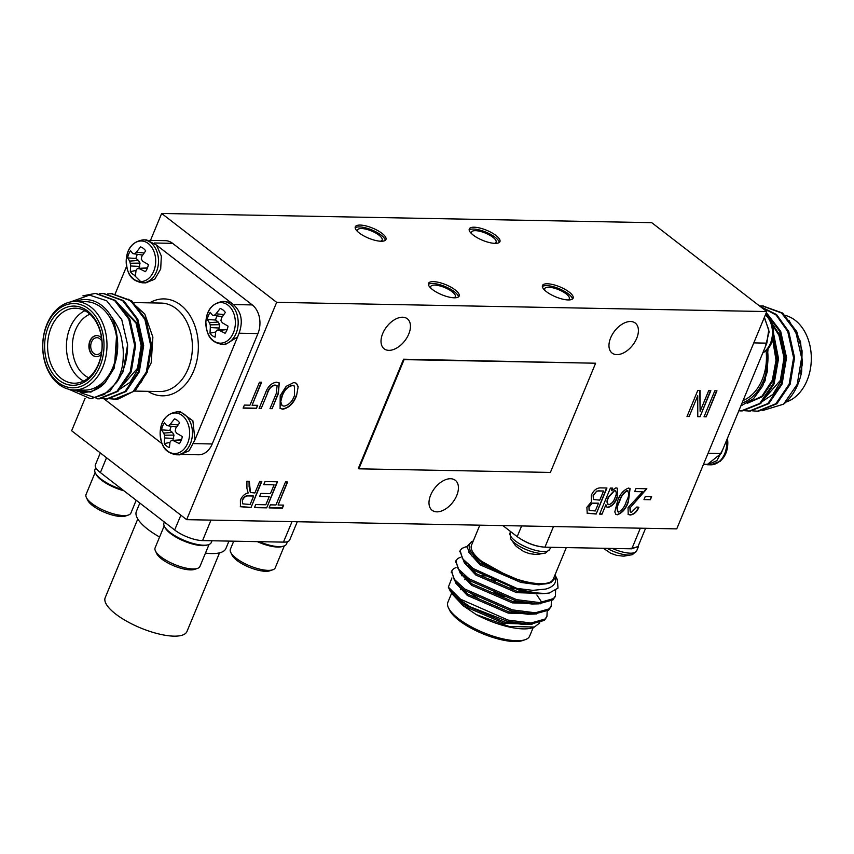 <?xml version="1.0" encoding="UTF-8"?>
<svg xmlns="http://www.w3.org/2000/svg" width="854" height="854" viewBox="0 0 854 854"><rect width="100%" height="100%" fill="white"/><g stroke="black" fill="none" stroke-linecap="round" stroke-linejoin="round"><path stroke-width="1.28" d="M276.664 302.348L186.652 519.659L676.752 528.872L766.764 311.561L276.664 302.348L161.652 213.457L150.496 240.39M264.986 481.571L277.497 481.805L266.704 507.852L254.46 507.628L255.72 504.575L265.84 504.767L269.202 496.654L259.616 496.473L260.876 493.431L270.462 493.612L274.102 484.816L263.726 484.613L264.986 481.571M714.83 390.748L716.954 390.79L706.162 416.837L704.038 416.795L714.83 390.748M610.407 488.061L612.531 488.104L611.485 490.644L615.969 487.826L617.442 488.296L617.122 497.733C615.264 502.985 612.243 506.219 608.059 507.447L606.863 507.062L605.924 504.725L602.017 514.151L599.615 514.108L610.407 488.061M642.678 491.744L634.693 491.594L635.952 488.541L646.862 488.755L630.156 507.724L630.327 511.984L631.416 512.325L636.903 506.966L638.888 507.351C636.828 512.016 633.935 514.578 630.209 515.026L628.202 514.439L628.042 507.628L642.678 491.744L634.778 491.392M298.185 386.691L296.562 395.669C293.595 403.419 288.994 407.934 282.759 409.215L280.112 408.383L280.197 395.68L286.154 386.36L293.84 382.496L296.519 383.339L298.185 386.691L296.562 395.669M259.499 382.197L261.634 382.229L252.101 405.234L257.695 405.34L256.424 408.383L243.123 408.137L244.383 405.084L249.976 405.191L259.499 382.197M403.558 359.203L358.328 468.408L358.861 468.825L550.392 472.422L595.622 363.217L403.558 359.203L404.091 359.619L358.861 468.825M610.663 337.821A18.959 11.465 127.7 0 0 612.094 353.076A18.959 11.465 127.7 0 0 632.761 345.08A18.959 11.465 127.7 0 0 635.291 323.068A18.959 11.465 127.7 0 0 610.663 337.821M382.709 333.54A18.959 11.465 127.7 0 0 384.14 348.795A18.959 11.465 127.7 0 0 404.807 340.799A18.959 11.465 127.7 0 0 407.337 318.788A18.959 11.465 127.7 0 0 382.709 333.54M430.683 495.042A18.959 11.465 127.7 0 0 432.113 510.297A18.959 11.465 127.7 0 0 452.78 502.301A18.959 11.465 127.7 0 0 455.299 480.29A18.959 11.465 127.7 0 0 430.683 495.042M645.24 496.558L651.623 496.676L650.364 499.729L643.98 499.601L645.24 496.558M267.43 393.47L261.217 408.468L259.093 408.436L265.295 393.448C267.548 386.777 271.284 383.019 276.515 382.176L279.279 382.966L278.34 393.694L272.127 408.682L270.003 408.639L276.216 393.63L277.112 385.73L275.415 385.218C271.636 385.794 268.978 388.549 267.43 393.47L261.217 408.468M708.703 390.63L710.838 390.673L700.045 416.72L697.782 416.677L697.739 395.754L689.135 416.517L687.011 416.474L697.793 390.427L700.077 390.47L700.12 411.372L708.703 390.63M628.523 488.061L630.071 488.552L628.437 501.522C626.345 508.269 622.673 512.688 617.431 514.791L615.83 514.289L614.795 511.962L617.527 501.309C619.62 494.562 623.281 490.153 628.523 488.061M600.64 487.88L606.948 487.997L596.156 514.044L587.2 513.243L586.89 507.276L591.438 501.853L591.267 495.416C593.541 490.356 596.658 487.847 600.64 487.88M259.659 481.475L261.794 481.517L251.001 507.564L240.433 506.721L240.401 500.124C242.152 496.099 244.746 493.729 248.172 493.014L246.934 488.413L246.891 481.229L249.315 481.282L250.425 492.502L254.898 492.971L259.659 481.475M285.482 481.955L287.606 481.998L278.073 505.002L283.667 505.109L282.407 508.151L269.095 507.895L270.366 504.853L275.949 504.96L285.482 481.955M186.652 519.659L71.64 430.768L85.112 398.231M149.642 240.38L165.377 240.668A21.072 15.308 91.1 0 1 172.604 243.337L154.414 242.995M234.081 304.579L252.272 304.921L172.604 243.337M252.272 304.921A21.072 15.308 91.1 0 1 257.929 333.583L239.462 333.231M193.741 443.621L212.208 443.973L257.929 333.583M212.208 443.973A21.072 15.308 91.1 0 1 198.534 454.776L182.788 454.477M766.764 311.561L651.751 222.67L161.652 213.457M547.339 283.784A16.589 5.412 22.5 0 0 542.461 285.514A16.589 5.412 22.5 0 0 555.719 296.872A16.589 5.412 22.5 0 0 573.119 298.217A16.589 5.412 22.5 0 0 564.953 289.314A16.589 5.412 22.5 0 0 547.339 283.784M433.362 281.639A16.589 5.412 22.5 0 0 428.484 283.368A16.589 5.412 22.5 0 0 441.742 294.726A16.589 5.412 22.5 0 0 459.142 296.071A16.589 5.412 22.5 0 0 450.976 287.179A16.589 5.412 22.5 0 0 433.362 281.639M360.174 225.072A16.589 5.412 22.5 0 0 355.296 226.801A16.589 5.412 22.5 0 0 368.554 238.159A16.589 5.412 22.5 0 0 385.955 239.504A16.589 5.412 22.5 0 0 377.788 230.601A16.589 5.412 22.5 0 0 360.174 225.072M474.151 227.217A16.589 5.412 22.5 0 0 469.273 228.947A16.589 5.412 22.5 0 0 482.531 240.294A16.589 5.412 22.5 0 0 499.932 241.639A16.589 5.412 22.5 0 0 491.765 232.747A16.589 5.412 22.5 0 0 474.151 227.217M494.541 243.358A13.269 4.334 22.5 0 0 496.099 242.216A13.269 4.334 22.5 0 0 489.577 235.096A13.269 4.334 22.5 0 0 475.475 230.665A13.269 4.334 22.5 0 0 471.579 232.053A13.269 4.334 22.5 0 0 471.878 233.975M499.291 242.451A16.589 5.412 22.5 0 0 489.705 233.889A16.589 5.412 22.5 0 0 473.383 229.053A16.589 5.412 22.5 0 0 469.156 229.972M380.564 241.212A13.269 4.334 22.5 0 0 382.133 240.07A13.269 4.334 22.5 0 0 375.6 232.95A13.269 4.334 22.5 0 0 361.498 228.53A13.269 4.334 22.5 0 0 357.602 229.907A13.269 4.334 22.5 0 0 357.901 231.829M385.314 240.316A16.589 5.412 22.5 0 0 375.728 231.744A16.589 5.412 22.5 0 0 359.406 226.908A16.589 5.412 22.5 0 0 355.179 227.826M453.752 297.79A13.269 4.334 22.5 0 0 455.321 296.637A13.269 4.334 22.5 0 0 448.788 289.527A13.269 4.334 22.5 0 0 434.686 285.097A13.269 4.334 22.5 0 0 430.79 286.485A13.269 4.334 22.5 0 0 431.089 288.396M458.502 296.882A16.589 5.412 22.5 0 0 448.916 288.321A16.589 5.412 22.5 0 0 432.594 283.475A16.589 5.412 22.5 0 0 428.366 284.403M567.729 299.925A13.269 4.334 22.5 0 0 569.298 298.783A13.269 4.334 22.5 0 0 562.765 291.662A13.269 4.334 22.5 0 0 548.663 287.243A13.269 4.334 22.5 0 0 544.767 288.62A13.269 4.334 22.5 0 0 545.065 290.541M572.479 299.028A16.589 5.412 22.5 0 0 562.893 290.456A16.589 5.412 22.5 0 0 546.571 285.62A16.589 5.412 22.5 0 0 542.343 286.538M595.622 363.217L404.091 359.619M764.277 317.581L768.749 329.761L766.849 343.148L721.118 453.538L707.443 464.395L706.205 464.32M762.537 410.582L783.588 404.166A52.67 38.27 -88.9 0 0 801.682 371.618L802.077 350.78L796.771 331.651L782.563 313.034L762.857 305.956M756.857 411.201L758.416 411.222L776.873 403.761L790.174 384.183L794.583 357.741L788.733 331.501L776.596 314.592L759.911 306.255M748.819 411.052L750.367 411.062L768.824 403.611L782.125 384.033L786.534 357.591L780.695 331.352L766.326 312.607M740.77 410.902L742.329 410.913L760.786 403.462L774.087 383.884L778.517 358.712L773.543 333.284M783.588 404.166L797.209 384.321L801.618 357.869L795.768 331.63L781.57 313.012L762.344 305.945L759.601 306.02M752.342 410.817L757.413 411.201L775.859 403.739L789.171 384.172L793.579 357.719L787.73 331.48L776.169 315.083L760.22 306.501M744.304 410.667L749.364 411.052L767.821 403.59L781.122 384.022L785.531 357.57L779.691 331.331L766.091 313.194M738.817 410.827L741.325 410.902L759.782 403.44L773.083 383.862L777.514 360.025L773.404 335.526M800.411 373.081L802.482 363.665L800.54 341.653L788.957 320.346M785.861 402.106A44.248 32.142 -88.9 0 0 807.051 380.5A44.248 32.142 -88.9 0 0 784.111 315.147M742.019 403.088A46.351 33.68 -88.9 0 0 767.458 349.457M766.07 350.791A44.248 32.142 91.1 0 1 762.184 379.656A44.248 32.142 91.1 0 1 743.087 400.505M767.639 349.265L767.597 370.807L762.697 386.04L753.506 398.733L740.845 405.928M761.619 401.775L780.353 380.393L784.025 357.762L778.933 335.302L772.4 324.851M747.421 403.227L761.971 396.149L772.315 380.243L776.019 360.271L772.678 339.614M760.935 402.415L772.923 394.399L781.357 380.404L785.039 357.773L779.937 335.323L771.77 323.058M747.197 403.355L762.419 396.672L773.318 380.254L777.023 359.299L773.062 337.938M764.234 382.624L765.28 380.105L768.066 348.784M764.415 317.24L769.176 331.768L765.28 346.927M764.191 351.784A20.304 14.753 -88.9 0 0 773.532 333.679A20.304 14.753 -88.9 0 0 765.44 314.752M722.687 449.748L716.837 460.69L707.443 464.757L704.369 464.277M718.46 462.174A20.304 14.753 -88.9 0 0 727.405 438.369L726.444 451.734L723.541 457.605L720.21 461.288L710.709 464.822A21.489 15.618 -88.9 0 0 726.605 440.312M222.905 301.409A21.489 15.618 91.1 0 1 222.969 301.419C212.155 303.127 206.454 310.109 205.867 322.374C206.689 333.273 208.846 342.08 222.157 344.386L225.435 344.45L237.551 337.01C244.191 322.022 241.917 310.504 230.729 302.455L222.969 301.419A21.489 15.618 91.1 0 1 230.334 304.131A21.489 15.618 91.1 0 1 237.604 328.448A21.489 15.618 91.1 0 1 222.168 344.386A21.489 15.618 91.1 0 1 222.115 344.386M177.173 411.809A21.489 15.618 91.1 0 1 177.237 411.809A21.489 15.618 91.1 0 1 184.613 414.532A21.489 15.618 91.1 0 1 191.872 438.839A21.489 15.618 91.1 0 1 176.436 454.776L179.703 454.84L189.097 450.773L194.958 439.831L237.572 336.967M217.055 315.884A12.169 8.85 -88.9 0 0 215.635 320.047L207.276 319.471A14.721 10.696 91.1 0 1 210.223 312.361L212.475 315.179L222.286 316.663M218.624 329.9L219.702 324.68L218.197 322.033L215.635 320.047M227.185 329.388L217.044 330.082L215.742 331.747L215.112 337.149A14.721 10.696 91.1 0 1 209.988 333.177L215.678 332.046M221.656 309.084L220.215 308.465A14.721 10.696 91.1 0 1 220.962 308.753A14.721 10.696 91.1 0 1 225.349 312.436L221.442 317.998L220.93 320.698L222.403 322.855L228.061 326.143A14.721 10.696 91.1 0 1 225.114 333.263L219.286 330.37L227.111 329.569M219.286 330.37L217.044 330.082M209.988 333.177L210.319 327.562L219.393 328.043M210.319 327.562L210.265 324.851L219.702 324.68M210.265 324.851L209.369 322.695L218.197 322.033M209.369 322.695L207.276 319.471M214.162 315.457L216.019 313.802L223.737 314.55M216.019 313.802L220.215 308.465M227.954 305.134A20.304 14.753 91.1 0 1 228.029 340.298A20.304 14.753 91.1 0 1 205.867 323.164A20.304 14.753 91.1 0 1 227.954 305.134M156.528 245.098L146.568 239.899L143.301 239.835A21.489 15.618 91.1 0 1 150.667 242.557A21.489 15.618 91.1 0 1 157.926 266.864A21.489 15.618 91.1 0 1 142.49 282.813A21.489 15.618 91.1 0 1 142.447 282.813M137.387 254.311A12.169 8.85 -88.9 0 0 135.967 258.463L127.609 257.897A14.721 10.696 91.1 0 1 130.555 250.777L132.808 253.606L142.618 255.079M138.956 268.316L140.035 263.107L138.529 260.449L135.967 258.463M147.507 267.804L137.377 268.498L136.074 270.174L135.444 275.564A14.721 10.696 91.1 0 1 130.31 271.604L136.01 270.472M141.988 247.5L140.547 246.891A14.721 10.696 91.1 0 1 141.294 247.169A14.721 10.696 91.1 0 1 145.682 250.862L141.775 256.413L141.262 259.114L142.735 261.281L148.382 264.569A14.721 10.696 91.1 0 1 145.436 271.679L139.618 268.786L147.443 267.996M139.618 268.786L137.377 268.498M130.31 271.604L130.651 265.978L139.714 266.469M130.651 265.978L130.598 263.267L140.035 263.107M130.875 265.989L129.691 261.11L138.529 260.449M129.691 261.11L127.609 257.897M134.484 253.884L136.352 252.229L144.07 252.965M136.352 252.229L140.547 246.891M148.286 243.561A20.304 14.753 91.1 0 1 148.35 278.714A20.304 14.753 91.1 0 1 126.189 261.58A20.304 14.753 91.1 0 1 148.286 243.561M133.907 274.903L140.664 281.585M143.226 239.835A21.489 15.618 91.1 0 1 143.291 239.835C132.487 241.543 126.787 248.535 126.2 260.801C127.011 271.689 129.178 280.496 142.49 282.813L145.767 282.866L154.787 279.151L160.691 269.01L161.353 256.104L156.517 245.098L230.729 302.455M194.947 439.895L192.876 420.776L180.514 411.874L177.248 411.809C166.434 413.517 160.733 420.499 160.146 432.764C160.958 443.664 163.125 452.471 176.436 454.776A21.489 15.618 91.1 0 1 176.383 454.776M171.323 426.274A12.169 8.85 -88.9 0 0 169.914 430.437L161.555 429.861A14.721 10.696 91.1 0 1 164.502 422.751L166.743 425.58L176.564 427.053M172.892 440.29L173.981 435.081L172.476 432.423L169.914 430.437M181.454 439.778L171.312 440.472L170.021 442.137L169.391 447.539A14.721 10.696 91.1 0 1 164.256 443.578L169.957 442.436M175.924 419.474L174.494 418.866A14.721 10.696 91.1 0 1 175.241 419.143A14.721 10.696 91.1 0 1 179.628 422.826L175.71 428.388L175.209 431.089L176.671 433.256L182.329 436.543A14.721 10.696 91.1 0 1 179.383 443.653L173.565 440.76L181.39 439.97M173.565 440.76L171.312 440.472M164.256 443.578L164.598 437.953L173.661 438.444M164.598 437.953L164.544 435.241L173.981 435.081M164.544 435.241L163.637 433.085L172.476 432.423M163.637 433.085L161.555 429.861M168.43 425.847L170.298 424.192L178.016 424.94M170.298 424.192L174.494 418.866M182.233 415.524A20.304 14.753 91.1 0 1 182.297 450.688A20.304 14.753 91.1 0 1 160.136 433.554A20.304 14.753 91.1 0 1 182.233 415.524M118.642 304.056L136.074 323.218L141.177 345.678L137.505 368.309L118.759 389.691M70.391 301.974L89.51 295.1L106.675 300.757L121.748 319.577L127.588 344.674L123.2 371.65L109.888 391.228L91.442 398.679L89.883 398.669M95.883 293.424L115.589 300.491L129.797 319.118L135.647 345.358L131.238 371.8L117.937 391.378L99.48 398.839L97.922 398.818M103.921 293.573L123.649 300.661L137.836 319.268L143.685 345.507L139.277 371.96L125.976 391.527L107.519 398.989L105.96 398.978M111.959 293.733L131.676 300.8L145.885 319.417L151.724 345.656L147.315 372.109L135.327 390.502L118.492 398.914A52.67 38.27 -88.9 0 1 114.383 399.138A52.67 38.27 -88.9 0 1 113.934 399.128M127.588 344.674A52.67 38.27 91.1 0 1 116.486 382.624C121.599 370.924 123.755 366.014 123.179 349.297C121.908 339.572 120.681 333.711 119.485 331.715C118.386 327.338 112.717 317.998 111.372 316.674C113.902 321.392 115.664 327.167 116.667 333.989C118.791 345.881 117.692 357.164 113.379 367.861L105.277 382.539L90.94 392.114L72.11 389.84M116.486 382.624L104.423 394.441L90.428 398.669L68.939 389.296M82.934 295.836L95.392 293.413L114.607 300.491L128.794 319.097L134.644 345.336L130.235 371.789L116.923 391.356L98.477 398.818L80.81 392.808M99.395 293.765L103.377 293.562L122.624 300.619L136.832 319.247L142.682 345.486L138.273 371.938L124.972 391.506L106.515 398.967L101.445 398.583M107.433 293.915L111.458 293.712L130.683 300.789L144.881 319.396L150.72 345.635L146.312 372.088L133.01 391.666L114.553 399.117L109.493 398.733M141.252 382.101L151.201 362.843L152.877 337.181L144.817 314.091L128.495 299.231M116.667 333.989L114.383 367.871L104.989 382.859M117.82 303.255L137.088 323.239L142.18 345.699L138.508 368.33L130.075 382.314L118.087 390.331M102.726 367.263A44.248 32.142 91.1 0 1 74.01 389.947A44.248 32.142 91.1 0 1 42.7 345.101A44.248 32.142 91.1 0 1 75.675 301.473A44.248 32.142 91.1 0 1 102.726 367.263M99.95 366.206A42.134 30.616 -88.9 0 0 73.316 303.554A42.134 30.616 -88.9 0 0 46.917 367.284A42.134 30.616 -88.9 0 0 99.95 366.206M98.359 364.978A39.615 28.78 91.1 0 1 48.507 365.992A39.615 28.78 91.1 0 1 73.316 306.084A39.615 28.78 91.1 0 1 98.359 364.978M98.477 363.975A37.501 27.243 -88.9 0 0 75.547 308.209A37.501 27.243 -88.9 0 0 47.6 345.197A37.501 27.243 -88.9 0 0 74.138 383.211A37.501 27.243 -88.9 0 0 98.477 363.975M83.585 381.076A37.501 27.243 91.1 0 1 66.42 345.55A37.501 27.243 91.1 0 1 84.909 310.696M89.916 314.219A33.285 24.19 -88.9 0 0 72.366 345.667A33.285 24.19 -88.9 0 0 88.72 377.746M101.594 338.099A10.536 7.654 -88.9 0 0 96.748 335.59A10.536 7.654 -88.9 0 0 88.901 345.977A10.536 7.654 -88.9 0 0 96.353 356.652A10.536 7.654 -88.9 0 0 101.284 354.314M126.595 266.299L115.119 294.011M104.113 398.914L162.143 443.76M111.372 316.674A46.351 33.68 -88.9 0 0 75.771 301.473M74.106 389.947A46.351 33.68 -88.9 0 0 105.277 382.539M74.01 389.947L84.14 390.139A44.248 32.142 -88.9 0 0 112.856 367.455A44.248 32.142 -88.9 0 0 85.806 301.665L75.675 301.473M96.897 335.59A10.536 7.654 -88.9 0 0 89.19 345.977A10.536 7.654 -88.9 0 0 96.502 356.652M101.946 341.386A8.423 6.127 -88.9 0 0 97.004 337.693A8.423 6.127 -88.9 0 0 90.716 346.009A8.423 6.127 -88.9 0 0 96.683 354.549A8.423 6.127 -88.9 0 0 101.765 351.058M638.514 545.343L638.365 546.774L628.822 548.759L547.926 547.243C536.259 547.275 525.103 543.037 514.46 534.54L502.899 525.605M638.055 546.443L631.8 548.812L628.822 548.748M603.522 548.289A14.721 4.804 22.5 0 0 607.066 550.734L610.578 553.2L616.503 555.324L620.335 555.773A14.721 4.804 22.5 0 0 624.178 556.103L632.44 554.62A20.304 6.629 22.5 0 0 632.44 554.62A20.304 6.629 22.5 0 0 632.451 554.609A20.304 6.629 22.5 0 1 607.087 548.353M547.926 547.233L544.948 547.168M553.488 526.555L544.948 547.179C535.373 546.421 526.117 542.909 517.193 536.643L514.471 534.529M515.079 545.14A14.721 4.804 22.5 0 0 515.25 545.332A14.721 4.804 22.5 0 0 520.214 549.101L523.726 551.567L529.651 553.691L533.483 554.139A14.721 4.804 22.5 0 0 537.326 554.47L545.589 552.986A20.304 6.629 22.5 0 0 545.589 552.986A20.304 6.629 22.5 0 0 545.599 552.976A20.304 6.629 22.5 0 1 526.374 549.677A20.304 6.629 22.5 0 1 510.468 538.436L515.25 545.332M453.207 595.067L463.135 605.721L503.924 623.324L532.117 624.221M466.06 576.567L464.021 576.621M456.057 583.399L467.373 595.494L508.162 613.097L536.355 613.994M533.195 593.103L532.127 592.153M470.298 566.341L468.259 566.394M460.285 573.173L471.611 585.278L512.389 602.881L540.593 603.778M464.523 562.957L475.838 575.052L516.627 592.655L544.82 593.551M468.579 551.972L480.076 564.836L520.865 582.439L538.959 584.841L551.172 582.311L555.602 577.571A46.351 15.137 22.5 0 0 554.993 574.913M466.764 546.475L461.897 548.396L460.189 550.531L462.366 558.537L473.265 568.572L516.937 588.417L532.885 590.349L545.653 589.079C553.2 587.029 556.509 583.197 555.602 577.571M451.915 577.934L448.35 587.146L460.562 599.23L508.109 620.089L531.007 623.014L545.001 619.065L546.934 616.396L547.179 611.24M531.839 592.932L530.355 591.833M471.216 567.056L468.686 566.757M456.036 567.504L453.431 568.839L451.723 570.974L453.901 578.98L464.789 589.014L512.347 609.873L535.234 612.798L549.239 608.849L551.161 606.191L551.406 601.024M460.274 557.278L457.669 558.612L455.961 560.736L458.128 568.753L469.027 578.788L516.574 599.647L539.472 602.572L553.467 598.622L555.399 595.964L555.602 590.637M463.135 605.721L476.254 614.602L509.069 626.441L534.423 627.039L539.792 622.876M466.732 577.091L464.298 576.845M448.35 587.146A52.67 17.197 22.5 0 0 448.446 587.36A52.67 17.197 22.5 0 0 469.978 606.735L453.111 594.971L450.218 590.989M469.978 606.735L507.575 621.37L530.11 624.306L544.468 620.346L546.635 617.026M529 592.505L527.035 591.128M473.575 568.796L470.693 568.337M451.51 571.636L455.887 583.229L464.266 590.285L511.813 611.144L534.337 614.079L548.706 610.119L550.873 606.799M455.737 561.409L460.125 573.002L468.504 580.069L516.051 600.928L538.575 603.863L552.944 599.903L555.1 596.583M459.975 551.193L464.362 562.786L472.732 569.842L520.278 590.701L542.813 593.637L549.271 593.028A52.67 17.197 -157.5 0 1 516.937 588.417M473.244 541.041A46.351 15.137 22.5 0 0 511.962 578.222L471.611 555.719L466.743 546.806L471.621 541.564M557.384 579.717L558.014 588.064L549.271 593.028M511.962 578.222L528.989 582.674C539.312 584.691 546.709 584.574 551.172 582.311M452.353 592.345L452.727 593.359M453.111 594.971L463.669 604.44L504.458 622.043L523.449 624.445L530.11 624.306M526.534 624.263L532.65 622.94M464.555 575.34L462.772 575.521M462.569 575.553L461.523 575.756M456.58 582.118L458.577 585.801M455.887 583.229L467.896 594.224L508.685 611.816L527.687 614.218L534.337 614.079M530.761 614.047L536.888 612.724M541.735 602.251L536.91 595.014M535.309 593.327L534.487 592.537M468.793 565.124L467.01 565.305M460.818 571.892L462.815 575.575M460.125 573.002L472.134 583.997L512.923 601.6L531.925 604.002L538.575 603.863M534.999 603.821L541.116 602.497M465.046 561.676L467.053 565.359M464.362 562.786L476.372 573.781L517.161 591.374L536.152 593.776L542.813 593.637M539.237 593.594L541.66 593.263M471.621 555.719L480.599 563.555L521.388 581.158L528.989 582.674M451.617 593.242L447.891 602.251A44.248 14.443 22.5 0 0 448.499 607.899A44.248 14.443 22.5 0 0 458.374 618.606A44.248 14.443 22.5 0 0 525.221 639.678A44.248 14.443 22.5 0 0 529.64 636.113L533.238 627.455M525.221 639.678L522.723 640.543A42.134 13.76 -157.5 0 1 459.057 620.474A42.134 13.76 -157.5 0 1 449.652 610.279L448.499 607.899M470.394 592.708A37.501 12.244 22.5 0 0 472.913 594.779A37.501 12.244 22.5 0 0 479.617 599.348M524.388 613.503A37.501 12.244 22.5 0 0 529.491 612.67M531.199 602.251A37.501 12.244 22.5 0 0 531.177 602.23A33.285 10.867 -157.5 0 1 531.177 603.564M513.927 588.993A37.501 12.244 22.5 0 0 511.023 587.467M495.459 581.008A37.501 12.244 22.5 0 0 488.05 578.884M467.789 577.88L467.778 577.88A37.501 12.244 22.5 0 0 466.369 578.5M465.782 578.852A37.501 12.244 22.5 0 0 464.8 579.695M469.454 582.012A33.285 10.867 -157.5 0 1 469.369 579.033M481.645 575.489A33.285 10.867 -157.5 0 1 485.328 575.948M518.72 588.95A33.285 10.867 -157.5 0 1 521.815 591.075M506.176 596.679A10.536 3.437 -157.5 0 1 494.071 592.238M566.319 547.585L553.275 579.076A44.248 14.443 -157.5 0 1 524.74 581.414A44.248 14.443 -157.5 0 1 481.998 561.569A44.248 14.443 -157.5 0 1 471.515 545.215L479.82 525.167M457.595 584.349A46.351 15.137 -157.5 0 1 458.673 584.136M532.49 612.798A46.351 15.137 -157.5 0 1 533.28 613.695M534.423 627.039L532.288 627.775A46.351 15.137 -157.5 0 1 476.254 614.602M453.431 594.106A44.248 14.443 -157.5 0 1 453.1 593.092M458.406 585.566A44.248 14.443 -157.5 0 1 459.9 585.214M504.02 595.975A10.536 3.437 -157.5 0 1 496.569 593.242M180.877 515.197L174.654 529.992A21.072 6.875 22.5 0 0 202.59 540.603M174.654 529.992L100.484 472.657M100.313 452.919L95.392 464.8A21.072 6.875 22.5 0 0 100.473 472.657M283.453 542.119A21.072 6.875 22.5 0 0 289.741 539.92L297.277 521.741M292.036 521.634L283.443 542.119L277.956 542.023L202.579 540.593L210.981 520.118M95.744 467.629L94.933 469.593A25.588 8.359 22.5 0 0 122.421 489.63M259.168 541.66A25.588 8.359 22.5 0 0 286.538 543.966L287.478 541.671M164.363 522.05L163.989 522.968A25.588 8.359 22.5 0 0 184.421 540.475A25.588 8.359 22.5 0 0 211.258 542.546L211.995 540.774M95.883 473.906A24.275 7.921 22.5 0 0 96.876 475.625A24.275 7.921 22.5 0 0 101.466 480.129A24.275 7.921 22.5 0 0 123.883 490.751M257.289 541.628A24.275 7.921 22.5 0 0 277.753 547.051A24.275 7.921 22.5 0 0 282.813 546.336M164.929 527.27A24.275 7.921 22.5 0 0 165.922 529A24.275 7.921 22.5 0 0 170.512 533.504A24.275 7.921 22.5 0 0 202.483 545.642A24.275 7.921 22.5 0 0 207.543 544.927M95.136 472.54L86.051 494.477A24.275 7.921 22.5 0 0 86.393 497.572A24.275 7.921 22.5 0 0 101.679 509.4A24.275 7.921 22.5 0 0 123.777 515.581A24.275 7.921 22.5 0 0 128.474 515.005A24.275 7.921 22.5 0 0 130.908 513.051L136.192 500.273M233.718 541.19L230.377 549.261A24.275 7.921 22.5 0 0 230.708 552.357A24.275 7.921 22.5 0 0 246.005 564.184A24.275 7.921 22.5 0 0 268.092 570.365A24.275 7.921 22.5 0 0 272.789 569.789A24.275 7.921 22.5 0 0 275.223 567.835L284.307 545.898M164.192 525.904L155.108 547.841A24.275 7.921 22.5 0 0 155.439 550.937A24.275 7.921 22.5 0 0 170.725 562.765A24.275 7.921 22.5 0 0 192.823 568.956A24.275 7.921 22.5 0 0 197.52 568.38A24.275 7.921 22.5 0 0 199.953 566.415L209.038 544.489M86.393 497.572L87.716 500.316A21.841 7.131 22.5 0 0 101.487 510.959A21.841 7.131 22.5 0 0 121.364 516.521A21.841 7.131 22.5 0 0 125.602 515.997L128.474 515.005M230.708 552.357L232.032 555.1A21.841 7.131 22.5 0 0 245.803 565.743A21.841 7.131 22.5 0 0 265.69 571.305A21.841 7.131 22.5 0 0 269.917 570.782L272.789 569.789M155.439 550.937L156.762 553.68A21.841 7.131 22.5 0 0 170.533 564.323A21.841 7.131 22.5 0 0 190.421 569.885A21.841 7.131 22.5 0 0 194.648 569.372L197.52 568.38M651.271 496.676L650.364 499.729M650.097 499.515L644.055 499.409M261.281 382.229L252.101 405.234M257.342 405.33L256.424 408.383M256.168 408.18L243.209 407.934M260.95 408.265L259.168 408.233M279.141 382.87L278.073 393.481L272.127 408.682M271.86 408.468L270.088 408.436M276.984 385.634L275.415 385.218M275.148 385.015C271.369 385.592 268.711 388.335 267.174 393.267M296.295 395.466C293.328 403.216 288.727 407.732 282.493 409.013L282.759 409.215M282.493 409.013L279.984 408.276M296.391 383.243L297.918 386.488M294.384 386.051L292.324 385.335C287.638 386.35 284.201 389.766 282.023 395.594L280.475 401.497L281.969 405.458M283.998 406.173C288.801 405.127 292.292 401.604 294.449 395.583L294.523 386.147L292.591 385.538C287.905 386.552 284.467 389.968 282.29 395.797L280.742 401.7L282.098 405.565L283.998 406.173M710.485 390.673L700.045 416.72M699.778 416.517L697.782 416.474M689.135 416.517L697.739 395.754M688.868 416.314L687.086 416.272M699.81 390.47L700.12 411.372M646.595 488.541L630.156 507.724M629.889 507.522L630.199 511.866M638.621 507.148C636.561 511.813 633.668 514.375 629.942 514.823L630.209 515.026M629.942 514.823L628.074 514.332M629.932 488.456L628.437 501.522M628.17 501.309C626.078 508.066 622.406 512.485 617.164 514.578L617.431 514.791M617.164 514.578L615.702 514.183M628.064 490.965L627.071 490.57C623.335 492.737 620.773 496.27 619.385 501.159C616.663 506.112 616.332 509.689 618.371 511.877M619.385 501.159L619.652 501.362C616.93 506.326 616.588 509.891 618.638 512.08L617.634 511.695M618.638 512.08C622.363 509.891 624.914 506.358 626.302 501.49C629.003 496.548 629.345 492.982 627.338 490.772C623.601 492.95 621.039 496.473 619.652 501.362M627.071 490.57L627.936 490.847M612.19 488.104L611.485 490.644M617.303 488.2L617.122 497.733M616.866 497.53C614.997 502.782 611.976 506.016 607.792 507.244L608.059 507.447M607.792 507.244L606.735 506.956M602.017 514.151L605.924 504.725M601.75 513.948L599.7 513.916M615.382 490.719L614.4 490.324L608.422 497.007C606.479 500.839 606.564 503.348 608.667 504.533M608.422 497.007L608.678 497.209C606.746 501.042 606.831 503.55 608.934 504.746L607.867 504.33M608.934 504.746C611.806 503.636 613.834 501.287 615.008 497.679C616.78 494.06 616.673 491.68 614.666 490.527L608.678 497.209M614.4 490.324L615.254 490.602M606.596 487.997L596.156 514.044M595.889 513.841L587.072 513.137M593.146 495.224L593.498 499.537L599.775 500.134L603.554 491.007L596.871 491.007L593.146 495.224L593.381 499.43M588.94 506.678L589.228 510.425L595.291 510.959L598.515 503.177L592.292 503.113L588.94 506.678L589.1 510.308M592.292 503.113L589.196 506.881M598.515 503.177L592.559 503.316M596.871 491.007L593.413 495.427M599.07 490.719L597.127 491.21M603.554 491.007L599.327 490.922M716.602 390.78L706.162 416.837M705.906 416.635L704.123 416.592M261.441 481.507L251.001 507.564M250.734 507.351L240.294 506.614M249.048 481.272L249.101 486.684L250.297 492.384M242.28 499.942L242.739 503.86L250.137 504.479L253.638 496.014L248.375 495.715C245.909 495.448 243.881 496.857 242.28 499.942L242.621 503.764M248.375 495.715L248.642 495.928C246.176 495.651 244.137 497.06 242.536 500.156M253.638 496.014L248.642 495.928M277.144 481.805L266.704 507.852M266.437 507.65L254.545 507.425M259.701 496.27L269.202 496.654M263.811 484.421L274.102 484.816M287.254 481.998L278.073 505.002M283.314 505.098L282.407 508.151M282.14 507.949L269.181 507.703M228.968 541.094L225.904 548.503A48.464 15.82 -157.5 0 1 211.675 553.563A48.464 15.82 -157.5 0 1 205.472 553.104M159.581 537.038A48.464 15.82 -157.5 0 1 136.362 511.418L139.821 503.07M137.782 518.986L105.202 597.661A44.248 14.443 22.5 0 0 126.968 621.392A44.248 14.443 22.5 0 0 173.96 636.145A44.248 14.443 22.5 0 0 186.951 631.522L219.542 552.858M708.062 453.293L721.118 453.538M766.849 343.148L753.783 342.902M762.921 352.638A21.489 15.618 -88.9 0 0 772.4 334.619A21.489 15.618 -88.9 0 0 765.408 314.838M133.694 391.068L159.41 391.548A44.248 32.142 -88.9 0 0 192.385 347.92A44.248 32.142 -88.9 0 0 161.075 303.074L134.249 302.572M149.61 302.86A48.464 35.206 91.1 0 1 198.341 348.026A48.464 35.206 91.1 0 1 147.945 391.335M612.382 548.449A21.489 7.013 22.5 0 0 636.646 550.937L632.44 554.62M510.468 538.436L510.084 532.853A21.489 7.013 22.5 0 0 527.26 547.563A21.489 7.013 22.5 0 0 549.795 549.303L545.589 552.986M517.193 536.643L521.623 525.957M631.8 548.812L640.34 528.188M100.388 472.593L106.536 457.733M763.359 305.967L762.355 305.945M757.359 411.222L756.356 411.201M749.321 411.073L748.317 411.052M741.283 410.913L740.279 410.902M707.443 464.341L703.515 464.266M762.771 352.98L765.942 350.898L769.273 347.215L772.176 341.333L773.051 327.498L769.358 318.499L765.558 314.464M710.709 464.822L707.443 464.757M89.382 398.669L90.385 398.69M97.42 398.818L98.423 398.839M105.458 398.967L106.462 398.989M113.497 399.117L114.383 399.138M95.381 293.413L96.385 293.434M103.419 293.562L104.423 293.584M111.458 293.712L112.472 293.733M636.646 550.937L638.376 546.774M549.795 549.303L550.627 547.297M510.084 532.853L510.617 531.572M531.572 602.273L532.245 603.661M461.651 586.645L461.117 587.926M460.904 588.449L460.37 589.719M457.413 596.871L457.114 597.586M532.01 612.788L531.519 613.962M527.772 623.014L527.292 624.178M637.991 546.603L645.581 528.284M473.265 540.998L471.333 541.66M555.015 574.859L557.491 579.951M450.314 591.203L448.446 587.36M546.4 617.677L546.934 616.396M550.638 607.461L551.172 606.18M554.876 597.234L555.399 595.953M451.19 572.255L451.723 570.974M455.428 562.028L455.961 560.747M459.665 551.812L460.189 550.531M495.523 580.837L495 582.118M511.322 586.751L510.788 588.032"/></g></svg>
